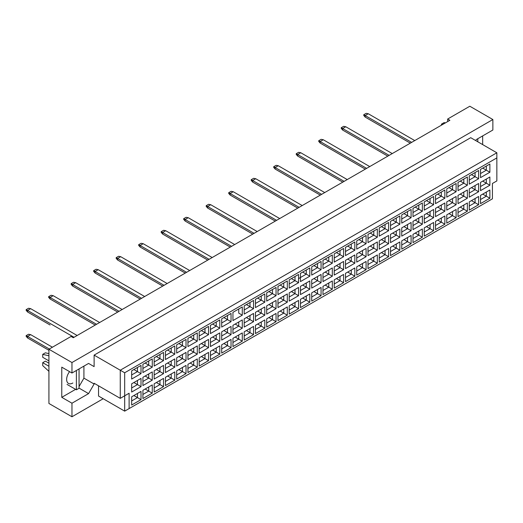 <?xml version="1.0" encoding="UTF-8"?>
<svg xmlns="http://www.w3.org/2000/svg" width="523" height="523" viewBox="0 0 523 523"><rect width="100%" height="100%" fill="white"/><g stroke="black" fill="none" stroke-linecap="round" stroke-linejoin="round"><path stroke-width="0.78" d="M475.695 140.576L476.25 139.615L492.862 130.024L492.862 119.532L469.824 106.234L447.668 119.022L449.885 120.303L73.292 337.727L71.076 336.446L48.92 349.24L48.92 403.468L71.965 416.766L103.194 398.735M71.965 416.766L71.965 403.213L61.773 397.33L61.773 367.146L71.965 373.023L71.965 362.537L48.92 349.24M71.965 403.213L88.577 393.616L94.114 384.026L94.114 383.261L120.257 398.349L120.257 370.212L496.85 152.788L470.713 137.693L94.114 355.124L94.114 366.63L88.577 363.433L71.965 373.023M492.862 119.532L71.965 362.537M482.67 144.603L482.67 135.902M447.668 119.022L447.668 121.578M129.116 408.581L124.683 411.143L124.683 395.793L129.116 393.237L129.116 408.581L492.418 198.832L124.683 411.143L98.546 396.048L98.546 385.817M94.114 355.124L124.683 372.768L124.683 395.793L120.257 398.349L129.116 393.237M88.577 363.433L94.114 366.63M79.051 386.582L83.922 378.142L83.922 366.12M83.922 378.142L94.114 384.026M496.85 180.925L492.418 183.481L496.85 180.925L496.85 157.9L124.683 372.768M79.051 388.118L88.577 393.616M61.773 397.33L75.593 389.347M69.572 371.65A8.773 5.067 120 0 0 68.461 383.437A8.773 5.067 120 0 0 72.847 382.999M482.736 194.111L486.325 196.184L486.325 192.039L480.526 195.393L489.874 189.993L489.874 198.23L480.526 203.624L480.526 195.393M480.526 199.531L486.325 196.184L489.874 198.23M492.418 198.832L492.418 183.481M131.665 370.814L141.014 365.414L141.014 373.651L131.665 379.051L131.665 370.814L137.464 367.46L137.464 371.605L141.014 373.651M131.665 383.81L141.014 378.41L141.014 386.647L131.665 392.047L131.665 383.81L137.464 380.456L137.464 384.601L141.014 386.647M131.665 396.8L141.014 391.407L141.014 399.644L131.665 405.037L131.665 396.8L137.464 393.453L137.464 397.598L141.014 399.644M142.916 364.315L152.265 358.922L152.265 367.159L142.916 372.553L142.916 364.315L148.722 360.968L148.722 365.106L152.265 367.159M142.916 377.312L152.265 371.912L152.265 380.149L142.916 385.549L142.916 377.312L148.722 373.958L148.722 378.103L152.265 380.149M142.916 390.308L152.265 384.908L152.265 393.146L142.916 398.539L142.916 390.308L148.722 386.955L148.722 391.099L152.265 393.146M154.167 357.817L163.516 352.424L163.516 360.661L154.167 366.054L154.167 357.817L159.973 354.47L159.973 358.615L163.516 360.661M154.167 370.814L163.516 365.414L163.516 373.651L154.167 379.051L154.167 370.814L159.973 367.46L159.973 371.605L163.516 373.651M154.167 383.81L163.516 378.41L163.516 386.647L154.167 392.047L154.167 383.81L159.973 380.456L159.973 384.601L163.516 386.647M165.425 351.325L174.774 345.925L174.774 354.163L165.425 359.556L165.425 351.325L171.23 347.972L171.23 352.116L174.774 354.163M165.425 364.315L174.774 358.922L174.774 367.159L165.425 372.553L165.425 364.315L171.23 360.968L171.23 365.113L174.774 367.159M165.425 377.312L174.774 371.912L174.774 380.149L165.425 385.549L165.425 377.312L171.23 373.958L171.23 378.103L174.774 380.149M176.676 344.827L186.025 339.427L186.025 347.664L176.676 353.064L176.676 344.827L182.481 341.473L182.481 345.618L186.025 347.664M176.676 357.817L186.025 352.424L186.025 360.661L176.676 366.054L176.676 357.817L182.481 354.47L182.481 358.615L186.025 360.661M176.676 370.814L186.025 365.414L186.025 373.651L176.676 379.051L176.676 370.814L182.481 367.46L182.481 371.605L186.025 373.651M187.934 338.329L197.282 332.929L197.282 341.166L187.934 346.566L187.934 338.329L193.732 334.975L193.732 339.12L197.282 341.166M187.934 351.325L197.282 345.925L197.282 354.163L187.934 359.556L187.934 351.325L193.732 347.972L193.732 352.116L197.282 354.163M187.934 364.315L197.282 358.922L197.282 367.159L187.934 372.553L187.934 364.315L193.732 360.968L193.732 365.113L197.282 367.159M199.185 331.83L208.533 326.43L208.533 334.668L199.185 340.068L199.185 331.83L204.99 328.477L204.99 332.621L208.533 334.668M199.185 344.827L208.533 339.427L208.533 347.664L199.185 353.064L199.185 344.827L204.99 341.473L204.99 345.618L208.533 347.664M199.185 357.817L208.533 352.424L208.533 360.661L199.185 366.054L199.185 357.817L204.99 354.47L204.99 358.615L208.533 360.661M210.436 325.332L219.784 319.939L219.784 328.176L210.436 333.569L210.436 325.332L216.241 321.985L216.241 326.123L219.784 328.176M210.436 338.329L219.784 332.929L219.784 341.166L210.436 346.566L210.436 338.329L216.241 334.975L216.241 339.12L219.784 341.166M210.436 351.325L219.784 345.925L219.784 354.163L210.436 359.556L210.436 351.325L216.241 347.972L216.241 352.116L219.784 354.163M221.693 318.834L231.042 313.44L231.042 321.678L221.693 327.071L221.693 318.834L227.498 315.487L227.498 319.631L231.042 321.678M221.693 331.83L231.042 326.43L231.042 334.668L221.693 340.068L221.693 331.83L227.498 328.477L227.498 332.621L231.042 334.668M221.693 344.827L231.042 339.427L231.042 347.664L221.693 353.064L221.693 344.827L227.498 341.473L227.498 345.618L231.042 347.664M242.293 315.179L238.75 313.133L238.75 308.988L232.944 312.342L242.293 306.942L242.293 315.179L232.944 320.573L232.944 312.342L232.944 320.573M232.944 325.332L242.293 319.939L242.293 328.176L232.944 333.569L232.944 325.332L238.75 321.985L238.75 326.13L242.293 328.176M232.944 338.329L242.293 332.929L242.293 341.166L232.944 346.566L232.944 338.329L238.75 334.975L238.75 339.12L242.293 341.166M244.202 305.844L253.55 300.444L253.55 308.681L244.202 314.081L244.202 305.844L250.001 302.49L250.001 306.635L253.55 308.681M244.202 318.834L253.55 313.44L253.55 321.678L244.202 327.071L244.202 318.834L250.001 315.487L250.001 319.631L253.55 321.678M244.202 331.83L253.55 326.43L253.55 334.668L244.202 340.068L244.202 331.83L250.001 328.483L250.001 332.621L253.55 334.668M255.453 299.346L264.801 293.946L264.801 302.183L255.453 307.583L255.453 299.346L261.258 295.992L261.258 300.137L264.801 302.183M255.453 312.342L264.801 306.942L264.801 315.179L255.453 320.573L255.453 312.342L261.258 308.988L261.258 313.133L264.801 315.179M255.453 325.332L264.801 319.939L264.801 328.176L255.453 333.569L255.453 325.332L261.258 321.985L261.258 326.13L264.801 328.176M266.704 292.847L276.052 287.447L276.052 295.685L266.704 301.085L266.704 292.847L272.509 289.494L272.509 293.638L276.052 295.685M266.704 305.844L276.052 300.444L276.052 308.681L266.704 314.081L266.704 305.844L272.509 302.49L272.509 306.635L276.052 308.681M266.704 318.834L276.052 313.44L276.052 321.678L266.704 327.071L266.704 318.834L272.509 315.487L272.509 319.631L276.052 321.678M277.961 286.349L287.31 280.956L287.31 289.193L277.961 294.586L277.961 286.349L283.76 283.002L283.76 287.14L287.31 289.193M277.961 299.346L287.31 293.946L287.31 302.183L277.961 307.583L277.961 299.346L283.76 295.992L283.76 300.137L287.31 302.183M277.961 312.342L287.31 306.942L287.31 315.179L277.961 320.573L277.961 312.342L283.76 308.988L283.76 313.133L287.31 315.179M289.212 279.851L298.561 274.457L298.561 282.695L289.212 288.088L289.212 279.851L295.018 276.504L295.018 280.648L298.561 282.695M289.212 292.847L298.561 287.447L298.561 295.685L289.212 301.085L289.212 292.847L295.018 289.494L295.018 293.638L298.561 295.685M289.212 305.844L298.561 300.444L298.561 308.681L289.212 314.081L289.212 305.844L295.018 302.49L295.018 306.635L298.561 308.681M300.464 273.359L309.812 267.959L309.812 276.196L300.464 281.59L300.464 273.359L306.269 270.005L306.269 274.15L309.812 276.196M300.464 286.349L309.812 280.956L309.812 289.193L300.464 294.586L300.464 286.349L306.269 283.002L306.269 287.147L309.812 289.193M300.464 299.346L309.812 293.946L309.812 302.183L300.464 307.583L300.464 299.346L306.269 295.992L306.269 300.137L309.812 302.183M311.721 266.861L321.07 261.461L321.07 269.698L311.721 275.098L311.721 266.861L317.526 263.507L317.526 267.652L321.07 269.698M311.721 279.851L321.07 274.457L321.07 282.695L311.721 288.088L311.721 279.851L317.526 276.504L317.526 280.648L321.07 282.695M311.721 292.847L321.07 287.447L321.07 295.685L311.721 301.085L311.721 292.847L317.526 289.5L317.526 293.638L321.07 295.685M322.972 260.362L332.321 254.963L332.321 263.2L322.972 268.6L322.972 260.362L328.777 257.009L328.777 261.154L332.321 263.2M322.972 273.359L332.321 267.959L332.321 276.196L322.972 281.59L322.972 273.359L328.777 270.005L328.777 274.15L332.321 276.196M322.972 286.349L332.321 280.956L332.321 289.193L322.972 294.586L322.972 286.349L328.777 283.002L328.777 287.147L332.321 289.193M334.23 253.864L343.578 248.464L343.578 256.701L334.23 262.101L334.23 253.864L340.028 250.51L340.028 254.655L343.578 256.701M334.23 266.861L343.578 261.461L343.578 269.698L334.23 275.098L334.23 266.861L340.028 263.507L340.028 267.652L343.578 269.698M334.23 279.851L343.578 274.457L343.578 282.695L334.23 288.088L334.23 279.851L340.028 276.504L340.028 280.648L343.578 282.695M345.481 247.366L354.829 241.972L354.829 250.21L345.481 255.603L345.481 247.366L351.286 244.019L351.286 248.157L354.829 250.21M345.481 260.362L354.829 254.963L354.829 263.2L345.481 268.6L345.481 260.362L351.286 257.009L351.286 261.154L354.829 263.2M345.481 273.359L354.829 267.959L354.829 276.196L345.481 281.59L345.481 273.359L351.286 270.005L351.286 274.15L354.829 276.196M356.732 240.868L366.08 235.474L366.08 243.711L356.732 249.105L356.732 240.868L362.537 237.52L362.537 241.665L366.08 243.711M356.732 253.864L366.08 248.464L366.08 256.701L356.732 262.101L356.732 253.864L362.537 250.51L362.537 254.655L366.08 256.701M356.732 266.861L366.08 261.461L366.08 269.698L356.732 275.098L356.732 266.861L362.537 263.507L362.537 267.652L366.08 269.698M367.989 234.376L377.338 228.976L377.338 237.213L367.989 242.607L367.989 234.376L373.795 231.022L373.795 235.167L377.338 237.213M367.989 247.366L377.338 241.972L377.338 250.21L367.989 255.603L367.989 247.366L373.795 244.019L373.795 248.164L377.338 250.21M367.989 260.362L377.338 254.963L377.338 263.2L367.989 268.6L367.989 260.362L373.795 257.009L373.795 261.154L377.338 263.2M379.24 227.878L388.589 222.478L388.589 230.715L379.24 236.115L379.24 227.878L385.046 224.524L385.046 228.669L388.589 230.715M379.24 240.868L388.589 235.474L388.589 243.711L379.24 249.105L379.24 240.868L385.046 237.52L385.046 241.665L388.589 243.711M379.24 253.864L388.589 248.464L388.589 256.701L379.24 262.101L379.24 253.864L385.046 250.517L385.046 254.655L388.589 256.701M390.498 221.379L399.847 215.979L399.847 224.217L390.498 229.617L390.498 221.379L396.297 218.026L396.297 222.17L399.847 224.217M390.498 234.376L399.847 228.976L399.847 237.213L390.498 242.607L390.498 234.376L396.297 231.022L396.297 235.167L399.847 237.213M390.498 247.366L399.847 241.972L399.847 250.21L390.498 255.603L390.498 247.366L396.297 244.019L396.297 248.164L399.847 250.21M401.749 214.881L411.098 209.481L411.098 217.718L401.749 223.118L401.749 214.881L407.554 211.527L407.554 215.672L411.098 217.718M401.749 227.878L411.098 222.478L411.098 230.715L401.749 236.115L401.749 227.878L407.554 224.524L407.554 228.669L411.098 230.715M401.749 240.868L411.098 235.474L411.098 243.711L401.749 249.105L401.749 240.868L407.554 237.52L407.554 241.665L411.098 243.711M413 208.383L422.349 202.989L422.349 211.227L413 216.62L413 208.383L418.805 205.036L418.805 209.174L422.349 211.227M413 221.379L422.349 215.979L422.349 224.217L413 229.617L413 221.379L418.805 218.026L418.805 222.17L422.349 224.217M413 234.376L422.349 228.976L422.349 237.213L413 242.607L413 234.376L418.805 231.022L418.805 235.167L422.349 237.213M424.258 201.885L433.606 196.491L433.606 204.728L424.258 210.122L424.258 201.885L430.063 198.537L430.063 202.682L433.606 204.728M424.258 214.881L433.606 209.481L433.606 217.718L424.258 223.118L424.258 214.881L430.063 211.527L430.063 215.672L433.606 217.718M424.258 227.878L433.606 222.478L433.606 230.715L424.258 236.115L424.258 227.878L430.063 224.524L430.063 228.669L433.606 230.715M435.509 195.393L444.857 189.993L444.857 198.23L435.509 203.624L435.509 195.393L441.314 192.039L441.314 196.184L444.857 198.23M435.509 208.383L444.857 202.989L444.857 211.227L435.509 216.62L435.509 208.383L441.314 205.036L441.314 209.18L444.857 211.227M435.509 221.379L444.857 215.979L444.857 224.217L435.509 229.617L435.509 221.379L441.314 218.026L441.314 222.17L444.857 224.217M446.76 188.895L456.108 183.495L456.108 191.732L446.76 197.132L446.76 188.895L452.565 185.541L452.565 189.686L456.108 191.732M446.76 201.885L456.108 196.491L456.108 204.728L446.76 210.122L446.76 201.885L452.565 198.537L452.565 202.682L456.108 204.728M446.76 214.881L456.108 209.481L456.108 217.718L446.76 223.118L446.76 214.881L452.565 211.534L452.565 215.672L456.108 217.718M458.017 182.396L467.366 176.996L467.366 185.234L458.017 190.634L458.017 182.396L463.823 179.043L463.823 183.187L467.366 185.234M458.017 195.393L467.366 189.993L467.366 198.23L458.017 203.624L458.017 195.393L463.823 192.039L463.823 196.184L467.366 198.23M458.017 208.383L467.366 202.989L467.366 211.227L458.017 216.62L458.017 208.383L463.823 205.036L463.823 209.18L467.366 211.227M469.268 175.898L478.617 170.498L478.617 178.735L469.268 184.135L469.268 175.898L475.074 172.544L475.074 176.689L478.617 178.735M469.268 188.895L478.617 183.495L478.617 191.732L469.268 197.132L469.268 188.895L475.074 185.541L475.074 189.686L478.617 191.732M469.268 201.885L478.617 196.491L478.617 204.728L469.268 210.122L469.268 201.885L475.074 198.537L475.074 202.682L478.617 204.728M480.526 169.4L489.874 164.006L489.874 172.244L480.526 177.637L480.526 169.4L486.325 166.053L486.325 170.191L489.874 172.244M480.526 182.396L489.874 176.996L489.874 185.234L480.526 190.634L480.526 182.396L486.325 179.043L486.325 183.187L489.874 185.234M489.874 189.993L486.325 192.039M482.736 181.115L486.325 183.187L480.526 186.541M482.736 168.125L486.325 170.191L480.526 173.544M471.485 200.61L475.074 202.682L469.268 206.029M471.485 187.613L475.074 189.686L469.268 193.039M471.485 174.617L475.074 176.689L469.268 180.043M460.233 207.108L463.823 209.18L458.017 212.528M460.233 194.111L463.823 196.184L458.017 199.531M460.233 181.115L463.823 183.187L458.017 186.541M448.976 213.6L452.565 215.672L446.76 219.026M448.976 200.61L452.565 202.682L446.76 206.029M448.976 187.613L452.565 189.686L446.76 193.039M437.725 220.098L441.314 222.17L435.509 225.524M437.725 207.108L441.314 209.18L435.509 212.528M437.725 194.111L441.314 196.184L435.509 199.531M426.474 226.596L430.063 228.669L424.258 232.022M426.474 213.6L430.063 215.672L424.258 219.026M426.474 200.61L430.063 202.682L424.258 206.029M415.216 233.095L418.805 235.167L413 238.514M415.216 220.098L418.805 222.17L413 225.524M415.216 207.108L418.805 209.174L413 212.528M403.965 239.593L407.554 241.665L401.749 245.012M403.965 226.596L407.554 228.669L401.749 232.022M403.965 213.6L407.554 215.672L401.749 219.026M392.708 246.091L396.297 248.164L390.498 251.511M392.708 233.095L396.297 235.167L390.498 238.514M392.708 220.098L396.297 222.17L390.498 225.524M381.457 252.583L385.046 254.655L379.24 258.009M381.457 239.593L385.046 241.665L379.24 245.012M381.457 226.596L385.046 228.669L379.24 232.022M370.206 259.081L373.795 261.154L367.989 264.507M370.206 246.091L373.795 248.164L367.989 251.511M370.206 233.095L373.795 235.167L367.989 238.514M358.948 265.579L362.537 267.652L356.732 271.006M358.948 252.583L362.537 254.655L356.732 258.009M358.948 239.593L362.537 241.665L356.732 245.012M347.697 272.078L351.286 274.15L345.481 277.497M347.697 259.081L351.286 261.154L345.481 264.507M347.697 246.091L351.286 248.157L345.481 251.511M336.439 278.576L340.028 280.648L334.23 283.996M336.439 265.579L340.028 267.652L334.23 271.006M336.439 252.583L340.028 254.655L334.23 258.009M325.188 285.074L328.777 287.147L322.972 290.494M325.188 272.078L328.777 274.15L322.972 277.497M325.188 259.081L328.777 261.154L322.972 264.507M313.937 291.566L317.526 293.638L311.721 296.992M313.937 278.576L317.526 280.648L311.721 283.996M313.937 265.579L317.526 267.652L311.721 271.006M302.68 298.064L306.269 300.137L300.464 303.49M302.68 285.074L306.269 287.147L300.464 290.494M302.68 272.078L306.269 274.15L298.561 278.602M300.464 277.497L306.269 274.15M291.429 304.563L295.018 306.635L289.212 309.989M291.429 291.566L295.018 293.638L289.212 296.992M291.429 278.576L295.018 280.648L289.212 283.996L295.018 280.648M280.178 311.061L283.76 313.133L277.961 316.48M280.178 298.064L283.76 300.137L277.961 303.49M280.178 285.074L283.76 287.14L277.961 290.494L283.76 287.14M268.92 317.559L272.509 319.631L266.704 322.979M268.92 304.563L272.509 306.635L266.704 309.989M268.92 291.566L272.509 293.638L266.704 296.992L272.509 293.638M257.669 324.057L261.258 326.13L255.453 329.477M257.669 311.061L261.258 313.133L255.453 316.48M257.669 298.064L261.258 300.137L255.453 303.49L261.258 300.137M246.411 330.549L250.001 332.621L244.202 335.975M246.411 317.559L250.001 319.631L244.202 322.979M246.411 304.563L250.001 306.635L244.202 309.989L250.001 306.635M235.16 337.047L238.75 339.12L232.944 342.473M235.16 324.057L238.75 326.13L232.944 329.477M238.75 308.988L242.293 306.942M223.909 343.546L227.498 345.618L221.693 348.972M223.909 330.549L227.498 332.621L221.693 335.975M223.909 317.559L227.498 319.631L221.693 322.979M212.652 350.044L216.241 352.116L210.436 355.463M212.652 337.047L216.241 339.12L210.436 342.473M212.652 324.057L216.241 326.123L210.436 329.477M201.401 356.542L204.99 358.615L199.185 361.962M201.401 343.546L204.99 345.618L199.185 348.972M201.401 330.549L204.99 332.621L199.185 335.975M190.143 363.04L193.732 365.113L187.934 368.46M190.143 350.044L193.732 352.116L187.934 355.463M190.143 337.047L193.732 339.12L187.934 342.473M178.892 369.532L182.481 371.605L176.676 374.958M178.892 356.542L182.481 358.615L176.676 361.962M178.892 343.546L182.481 345.618L176.676 348.972M167.641 376.03L171.23 378.103L165.425 381.457M167.641 363.04L171.23 365.113L165.425 368.46M167.641 350.044L171.23 352.116L165.425 355.463M156.384 382.529L159.973 384.601L154.167 387.955M156.384 369.532L159.973 371.605L154.167 374.958M156.384 356.542L159.973 358.615L154.167 361.962M145.133 389.027L148.722 391.099L142.916 394.447M145.133 376.03L148.722 378.103L142.916 381.457M145.133 363.04L148.722 365.106L142.916 368.46M133.881 395.525L137.464 397.598L131.665 400.945M133.881 382.529L137.464 384.601L131.665 387.955M133.881 369.532L137.464 371.605L131.665 374.958M489.874 176.996L486.325 179.043M489.874 164.006L486.325 166.053M478.617 196.491L475.074 198.537M478.617 183.495L475.074 185.541M478.617 170.498L475.074 172.544M467.366 202.989L463.823 205.036M467.366 189.993L463.823 192.039M467.366 176.996L463.823 179.043M456.108 209.481L452.565 211.534M456.108 196.491L452.565 198.537M456.108 183.495L452.565 185.541M444.857 215.979L441.314 218.026M444.857 202.989L441.314 205.036M444.857 189.993L441.314 192.039M433.606 222.478L430.063 224.524M433.606 209.481L430.063 211.527M433.606 196.491L430.063 198.537M422.349 228.976L418.805 231.022M422.349 215.979L418.805 218.026M422.349 202.989L418.805 205.036M411.098 235.474L407.554 237.52M411.098 222.478L407.554 224.524M411.098 209.481L407.554 211.527M399.847 241.972L396.297 244.019M399.847 228.976L396.297 231.022M399.847 215.979L396.297 218.026M388.589 248.464L385.046 250.517M388.589 235.474L385.046 237.52M388.589 222.478L385.046 224.524M377.338 254.963L373.795 257.009M377.338 241.972L373.795 244.019M377.338 228.976L373.795 231.022M366.08 261.461L362.537 263.507M366.08 248.464L362.537 250.51M366.08 235.474L362.537 237.52M354.829 267.959L351.286 270.005M354.829 254.963L351.286 257.009M354.829 241.972L351.286 244.019M343.578 274.457L340.028 276.504M343.578 261.461L340.028 263.507M343.578 248.464L340.028 250.51M332.321 280.956L328.777 283.002M332.321 267.959L328.777 270.005M332.321 254.963L328.777 257.009M321.07 287.447L317.526 289.5M321.07 274.457L317.526 276.504M321.07 261.461L317.526 263.507M309.812 293.946L306.269 295.992M309.812 280.956L306.269 283.002M309.812 267.959L306.269 270.005M298.561 300.444L295.018 302.49M298.561 287.447L295.018 289.494M298.561 274.457L295.018 276.504M287.31 306.942L283.76 308.988M287.31 293.946L283.76 295.992M287.31 280.956L283.76 283.002M276.052 313.44L272.509 315.487M276.052 300.444L272.509 302.49M276.052 287.447L272.509 289.494M264.801 319.939L261.258 321.985M264.801 306.942L261.258 308.988M264.801 293.946L261.258 295.992M253.55 326.43L250.001 328.483M253.55 313.44L250.001 315.487M253.55 300.444L250.001 302.49M242.293 332.929L238.75 334.975M242.293 319.939L238.75 321.985M231.042 339.427L227.498 341.473M231.042 326.43L227.498 328.477M231.042 313.44L227.498 315.487M219.784 345.925L216.241 347.972M219.784 332.929L216.241 334.975M219.784 319.939L216.241 321.985M208.533 352.424L204.99 354.47M208.533 339.427L204.99 341.473M208.533 326.43L204.99 328.477M197.282 358.922L193.732 360.968M197.282 345.925L193.732 347.972M197.282 332.929L193.732 334.975M186.025 365.414L182.481 367.46M186.025 352.424L182.481 354.47M186.025 339.427L182.481 341.473M174.774 371.912L171.23 373.958M174.774 358.922L171.23 360.968M174.774 345.925L171.23 347.972M163.516 378.41L159.973 380.456M163.516 365.414L159.973 367.46M163.516 352.424L159.973 354.47M152.265 384.908L148.722 386.955M152.265 371.912L148.722 373.958M152.265 358.922L148.722 360.968M141.014 391.407L137.464 393.453M141.014 378.41L137.464 380.456M141.014 365.414L137.464 367.46M496.85 157.9L496.85 152.788M410.32 143.145L365.172 117.08L365.172 115.544L363.76 114.727L366.152 113.341L368.277 113.753L414.752 140.582M411.653 142.374L365.172 115.544L368.277 113.753M365.172 117.08L363.76 115.439L363.76 114.727M389.145 155.37L342.67 128.54L342.67 130.07L387.818 156.135L365.172 143.067M342.67 130.07L341.251 128.436L341.251 127.717L343.644 126.337L345.768 126.749L392.243 153.579M345.768 126.749L342.67 128.54L341.251 127.717M342.67 156.063L365.309 169.132L320.161 143.067L320.161 141.53L318.742 140.713L321.135 139.334L323.26 139.739L369.735 166.576M366.636 168.367L320.161 141.53L323.26 139.739M320.161 143.067L318.742 141.432L318.742 140.713M320.161 169.053L342.8 182.128L297.652 156.063L297.652 154.527L296.234 153.71L298.626 152.324L300.758 152.736L347.233 179.566M344.127 181.357L297.652 154.527L300.758 152.736M297.652 156.063L296.234 154.422L296.234 153.71M297.652 182.05L320.292 195.118L275.144 169.053L275.144 167.523L273.725 166.7L276.118 165.32L278.249 165.732L324.724 192.562M321.625 194.353L275.144 167.523L278.249 165.732M275.144 169.053L273.725 167.419L273.725 166.7M299.117 207.35L252.642 180.513L252.642 182.05L297.783 208.115L275.144 195.046M477.8 138.719L477.8 141.785M441.471 125.16L441.471 124.141L444.125 122.604L445.393 122.898M441.471 124.141L442.733 124.428M76.391 370.467L76.391 389.805L79.051 388.269L79.051 368.931M76.391 389.805L67.042 384.412M48.92 360.877L42.723 357.294L42.723 354.352L45.377 352.816L48.92 353.64M42.723 354.352L48.92 355.784M48.92 371.337L42.723 365.61L42.723 362.668L45.377 361.132L48.92 363.178M42.723 362.668L48.92 366.25M252.642 182.05L251.223 180.415L251.223 179.696L253.616 178.317L255.74 178.722L302.216 205.559M255.74 178.722L252.642 180.513L251.223 179.696M252.635 208.036L275.281 221.111L230.133 195.046L230.133 193.51L228.714 192.693L231.107 191.307L233.232 191.719L279.707 218.549M276.608 220.34L230.133 193.51L233.232 191.719M230.133 195.046L228.714 193.405L228.714 192.693M230.133 221.033L252.772 234.101L207.624 208.036L207.624 206.507L206.206 205.683L208.599 204.303L210.723 204.715L257.205 231.545M254.1 233.336L207.624 206.507L210.723 204.715M207.624 208.036L206.206 206.402L206.206 205.683M231.591 246.333L185.116 219.497L185.116 221.033L230.264 247.098L207.624 234.029M185.116 221.033L183.697 219.399L183.697 218.679L186.09 217.3L188.221 217.705L234.696 244.542M188.221 217.705L185.116 219.497L183.697 218.679M185.116 247.019L207.755 260.094L162.607 234.029L162.607 232.493L161.195 231.676L163.588 230.29L165.713 230.702L212.188 257.532M209.089 259.323L162.607 232.493L165.713 230.702M162.607 234.029L161.195 232.389L161.195 231.676M162.607 260.016L185.253 273.084L140.105 247.019L140.105 245.49L138.687 244.666L141.079 243.287L143.204 243.698L189.679 270.528M186.58 272.32L140.105 245.49L143.204 243.698M140.105 247.019L138.687 245.385L138.687 244.666M140.105 273.013L162.745 286.081L117.597 260.016L117.597 258.48L116.178 257.662L118.571 256.283L120.695 256.688L167.177 283.525M164.072 285.316L117.597 258.48L120.695 256.688M117.597 260.016L116.178 258.382L116.178 257.662M117.597 286.003L140.236 299.078L95.088 273.013L95.088 271.476L93.669 270.659L96.062 269.273L98.193 269.685L144.668 296.515M141.563 298.306L95.088 271.476L98.193 269.685M95.088 273.013L93.669 271.372L93.669 270.659M95.088 298.999L117.727 312.068L72.579 286.003L72.579 284.473L71.167 283.649L73.56 282.27L75.685 282.682L122.16 309.511M119.061 311.303L72.579 284.473L75.685 282.682M72.579 286.003L71.167 284.368L71.167 283.649M72.579 311.996L95.219 325.064L50.077 298.999L50.077 297.463L48.659 296.646L51.051 295.266L53.176 295.672L99.651 322.508M96.552 324.299L50.077 297.463L53.176 295.672M50.077 298.999L48.659 297.365L48.659 296.646M50.077 324.986L27.569 311.996L27.569 310.459L26.15 309.642L28.543 308.256L30.667 308.668L77.143 335.498M74.044 337.289L27.569 310.459L30.667 308.668M27.569 311.996L26.15 310.355L26.15 309.642M48.92 350.312L27.569 337.982L27.569 336.446L26.15 335.629L28.543 334.249L30.667 334.655L52.424 347.22M49.319 349.004L27.569 336.446L30.667 334.655M27.569 337.982L26.15 336.348L26.15 335.629"/></g></svg>
